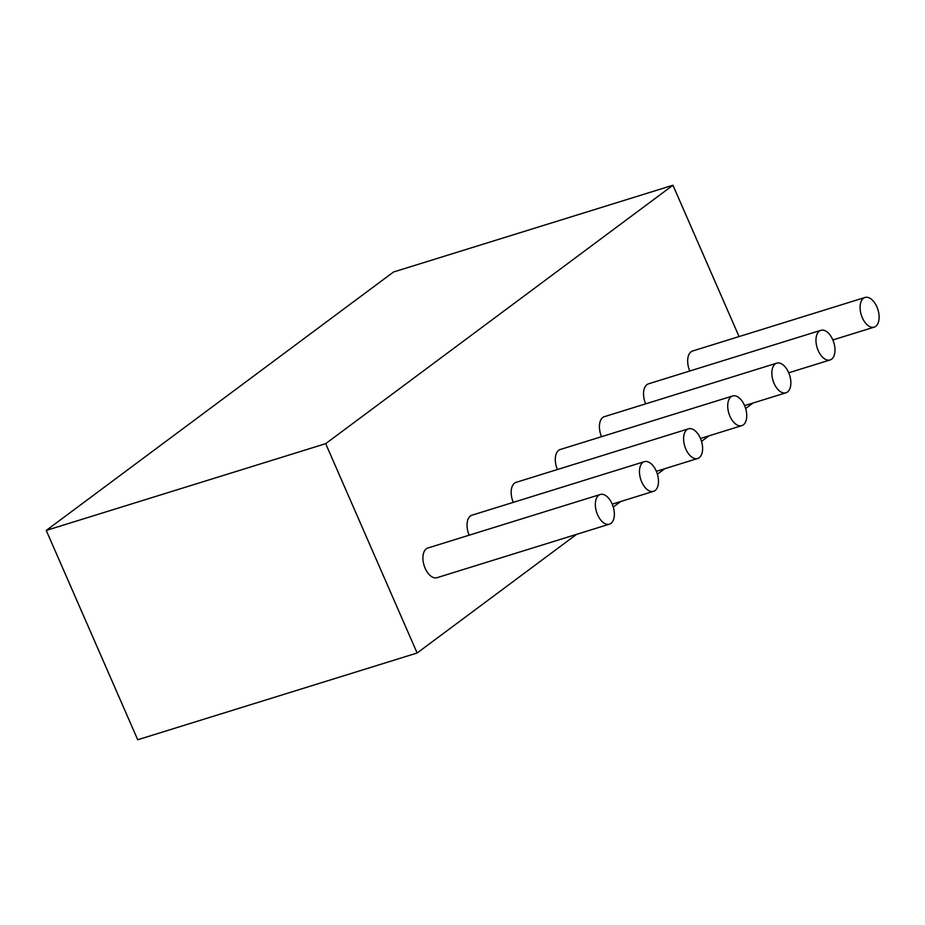 <?xml version="1.0" encoding="UTF-8"?>
<svg xmlns="http://www.w3.org/2000/svg" width="925" height="925" viewBox="0 0 925 925"><rect width="100%" height="100%" fill="white"/><g stroke="black" fill="none" stroke-linecap="round" stroke-linejoin="round"><path stroke-width="1.39" d="M609.448 524.151L437.028 577.686A15.528 8.73 -107.2 0 1 425.142 568.274A15.528 8.73 -107.2 0 1 427.824 548.028L600.244 494.493A15.528 8.73 72.8 0 0 597.562 514.739A15.528 8.73 72.8 0 0 609.448 524.151A15.528 8.73 72.8 0 0 613.183 506.738A15.528 8.73 72.8 0 0 600.244 494.493M469.16 535.193A15.528 8.73 -107.2 0 1 471.947 515.202L644.367 461.656A15.528 8.73 72.8 0 0 641.696 481.902A15.528 8.73 72.8 0 0 653.582 491.314A15.528 8.73 72.8 0 0 657.305 473.901A15.528 8.73 72.8 0 0 644.367 461.656M513.283 502.356A15.528 8.73 -107.2 0 1 516.069 482.364L688.501 428.818A15.528 8.73 72.8 0 0 685.818 449.064A15.528 8.73 72.8 0 0 697.704 458.476A15.528 8.73 72.8 0 0 701.428 441.063A15.528 8.73 72.8 0 0 688.501 428.818M557.417 469.518A15.528 8.73 -107.2 0 1 560.192 449.527L732.623 395.981A15.528 8.73 72.8 0 0 729.941 416.227A15.528 8.73 72.8 0 0 741.827 425.639A15.528 8.73 72.8 0 0 745.562 408.226A15.528 8.73 72.8 0 0 732.623 395.981M601.539 436.681A15.528 8.73 -107.2 0 1 604.326 416.689L776.746 363.155A15.528 8.73 72.8 0 0 774.075 383.389A15.528 8.73 72.8 0 0 785.949 392.801A15.528 8.73 72.8 0 0 789.684 375.388A15.528 8.73 72.8 0 0 776.746 363.155M645.662 403.855A15.528 8.73 -107.2 0 1 648.448 383.852L820.868 330.317A15.528 8.73 72.8 0 0 818.197 350.552A15.528 8.73 72.8 0 0 830.083 359.964A15.528 8.73 72.8 0 0 833.807 342.551A15.528 8.73 72.8 0 0 820.868 330.317M689.796 371.017A15.528 8.73 -107.2 0 1 692.571 351.014L865.002 297.48A15.528 8.73 72.8 0 0 862.32 317.726A15.528 8.73 72.8 0 0 874.206 327.126A15.528 8.73 72.8 0 0 877.941 309.713A15.528 8.73 72.8 0 0 865.002 297.48M672.949 185.243L325.681 443.665L46.25 530.43L393.518 271.996L672.949 185.243L739.063 336.573M46.25 530.43L137.709 739.757L417.129 653.004L576.553 534.361M613.275 507.039L620.675 501.523M657.397 474.201L664.798 468.686M701.52 441.364L708.932 435.848M745.654 408.526L753.054 403.022M325.681 443.665L417.129 653.004M653.582 491.314L612.234 504.148M697.704 458.476L656.357 471.311M741.827 425.639L700.491 438.473M785.949 392.801L744.613 405.636M830.083 359.964L788.736 372.798M874.206 327.126L832.858 339.961"/></g></svg>
